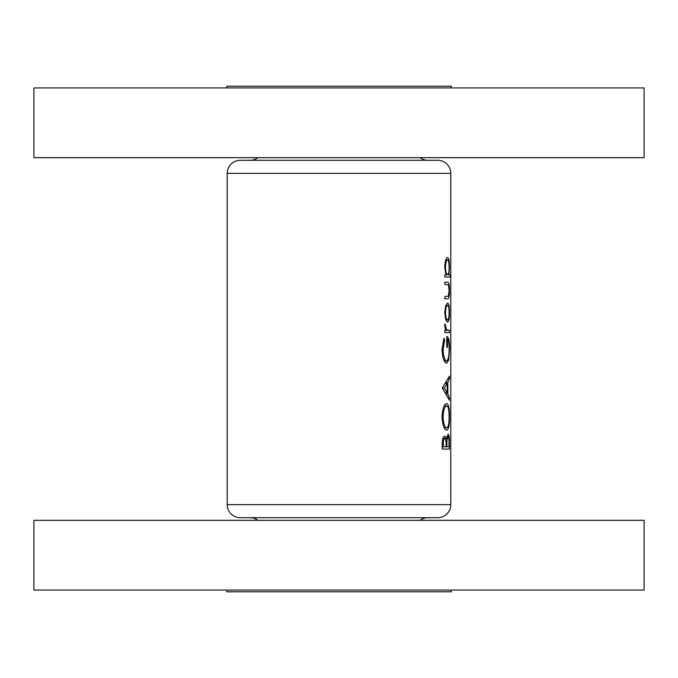 <?xml version="1.0" encoding="UTF-8"?>
<svg xmlns="http://www.w3.org/2000/svg" width="678" height="678" viewBox="0 0 678 678"><rect width="100%" height="100%" fill="white"/><g stroke="black" fill="none" stroke-linecap="round" stroke-linejoin="round"><path stroke-width="1.02" d="M427.911 160.296A13.077 13.077 0 0 1 420.072 157.686M250.089 160.296A13.077 13.077 0 0 0 257.928 157.686M450.794 173.373L227.206 173.373A13.077 13.077 0 0 1 240.275 160.296L437.725 160.296A13.077 13.077 0 0 1 450.794 173.373L450.794 504.627A13.077 13.077 0 0 1 437.725 517.704L240.275 517.704A13.077 13.077 0 0 1 227.206 504.627L450.794 504.627M33.9 157.686L33.9 87.945L644.1 87.945L644.1 157.686L33.9 157.686M226.766 87.945L226.766 86.199L451.234 86.199L451.234 87.945M420.072 520.314A13.077 13.077 0 0 1 427.911 517.704L250.089 517.704A13.077 13.077 0 0 1 257.928 520.314M644.1 520.314L33.9 520.314L33.9 590.055L644.1 590.055L644.1 520.314M226.766 590.055L226.766 591.801L451.234 591.801L451.234 590.055M444.743 312.609L445.743 319.677L447.573 322.219C448.853 321.745 449.489 318.541 449.48 312.609C449.489 306.719 448.853 303.524 447.573 303.024L445.743 305.566L444.743 312.609M444.853 277.005L450.294 277.005L450.294 274.726L448.844 274.726L449.48 267.166C449.48 261.225 448.836 257.996 447.548 257.487C445.98 258.013 445.039 261.267 444.743 267.242L445.955 274.726L444.853 274.726L444.853 277.005L450.294 277.005M444.853 332.627L449.429 332.627L449.429 330.347L446.692 329.94L444.954 323.847L444.743 325.83L445.743 330.347L444.853 330.347L444.853 332.627L449.429 332.627M442.276 387.918L449.429 400.283L449.429 397.8L447.836 393.935L447.836 382.434L449.429 378.688L449.429 376.214L442.276 387.918M442.276 449.073L449.429 449.073L449.429 442.209C449.463 437.369 449.005 434.666 448.048 434.106L446.378 438.988L444.666 436.056C443.048 436.598 442.259 439.285 442.276 444.124L442.276 449.073L449.429 449.073M442.005 417.029C442.598 425.259 444.166 429.649 446.692 430.208C448.641 429.538 449.582 425.072 449.531 416.826C449.582 408.614 448.624 404.181 446.658 403.537C444.09 404.122 442.539 408.622 442.005 417.029M443.971 338.153L442.005 349.551C442.514 357.992 444.065 362.535 446.658 363.205L448.692 360.094L449.531 349.094C449.607 341.009 448.683 336.822 446.751 336.525L446.751 347.263L447.438 347.263L447.438 338.805C448.599 340.068 449.15 343.432 449.107 348.899C449.158 356.026 448.336 360.026 446.632 360.925C444.624 360.23 443.429 356.467 443.065 349.628L444.624 340.11L443.971 338.153M444.853 298.795L447.463 298.795C448.811 299.227 449.489 296.456 449.48 290.489C449.489 284.591 448.828 281.836 447.497 282.209L444.853 282.209L444.853 284.489L448.438 284.862L449.107 290.472L448.395 296.159L444.853 296.523L444.853 298.795L447.463 298.795M227.206 173.373L227.206 504.627M445.412 438.988L446.378 438.988M448.98 442.209L449.429 442.209M443.319 446.794L443.319 443.7C443.251 440.615 443.709 438.827 444.683 438.335C445.777 439.098 446.251 441.403 446.099 445.26L446.099 446.794L442.276 446.794M442.276 443.7L443.319 443.7M442.861 438.335L444.683 438.335M446.844 446.794L446.929 440.539L448.048 436.386C448.785 437.242 449.099 439.624 448.989 443.548L448.989 446.794L446.099 446.794M445.861 440.539L446.929 440.539M446.777 436.386L448.048 436.386M449.107 416.826L449.531 416.826M443.065 416.919C443.437 410.105 444.641 406.402 446.658 405.808C448.311 406.376 449.124 410.08 449.107 416.919C449.124 423.631 448.319 427.301 446.692 427.928C444.683 427.403 443.471 423.733 443.065 416.919L442.005 416.919M444.243 405.808L446.658 405.808M444.276 427.928L446.692 427.928M448.446 378.688L449.429 378.688M446.438 382.434L447.836 382.434M446.471 393.935L447.836 393.935M448.472 397.8L449.429 397.8M444.192 388.113L447.192 383.638L447.192 392.706L444.192 388.113L442.276 388.113M445.649 383.638L447.192 383.638M445.692 392.706L447.192 392.706M443.327 340.11L444.624 340.11M442.005 349.628L443.065 349.628M444.26 360.925L446.632 360.925M446.751 338.805L447.438 338.805M446.751 347.263L447.438 347.263M449.107 349.094L449.531 349.094M447.666 360.094L448.692 360.094M444.768 325.093L445.599 325.093M444.751 326.262L445.497 326.262M445.556 329.94L446.692 329.94M445.743 330.347L448.268 330.347L445.743 330.347M444.743 267.259L445.497 267.259C445.683 262.708 446.37 260.208 447.556 259.767C448.556 260.199 449.073 262.683 449.107 267.225C449.099 271.836 448.582 274.336 447.573 274.726L448.844 274.726M445.853 259.767L447.556 259.767M445.955 274.726L447.573 274.726C446.378 274.378 445.683 271.895 445.497 267.259M444.853 282.209L447.497 282.209M445.497 312.626C445.709 308.109 446.404 305.668 447.573 305.303C448.573 305.668 449.082 308.109 449.107 312.626C449.09 317.118 448.582 319.558 447.573 319.94C446.404 319.584 445.709 317.143 445.497 312.626L444.743 312.626M445.836 305.303L447.573 305.303M445.844 319.94L447.573 319.94M446.099 445.285L446.844 445.285"/></g></svg>
